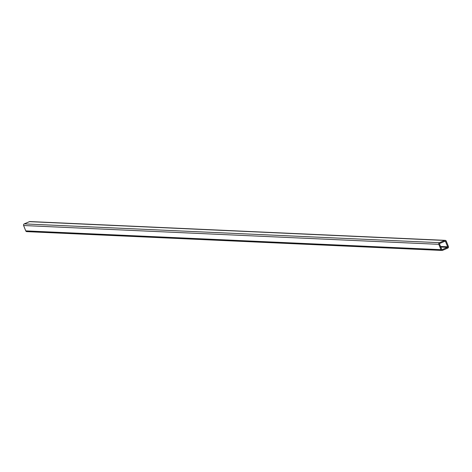 <?xml version="1.0" encoding="UTF-8"?>
<svg xmlns="http://www.w3.org/2000/svg" width="472" height="472" viewBox="0 0 472 472"><rect width="100%" height="100%" fill="white"/><g stroke="black" fill="none" stroke-linecap="round" stroke-linejoin="round"><path stroke-width="0.71" d="M444.559 241.398L445.503 241.44L447.657 246.803L440.559 246.478M25.753 230.879L440.978 249.682A1.245 1.204 92.6 0 0 442.034 250.443L26.81 231.64A1.245 1.204 -87.4 0 1 25.753 230.879L23.6 225.522A1.245 1.204 -87.4 0 1 24.249 223.887L439.473 242.691L444.671 240.454L29.447 221.651A1.245 1.204 -87.4 0 1 29.966 221.557L445.19 240.36A1.245 1.204 92.6 0 0 444.671 240.454M439.473 242.691A1.245 1.204 92.6 0 0 438.824 244.325L23.6 225.522M440.978 249.682L438.824 244.325M442.034 250.443A1.245 1.204 92.6 0 0 442.553 250.349L447.751 248.113A1.245 1.204 92.6 0 0 448.4 246.478L446.246 241.121A1.245 1.204 92.6 0 0 445.19 240.36M445.503 241.44A0.413 0.401 92.6 0 0 444.978 241.216L439.78 243.458A0.413 0.401 92.6 0 0 439.562 244L441.721 249.363A0.413 0.401 92.6 0 0 442.246 249.588L441.904 249.57M440.789 247.045L447.438 247.346A0.413 0.401 92.6 0 0 447.657 246.803M447.438 247.346L442.246 249.588M24.249 223.887L29.447 221.651"/></g></svg>
